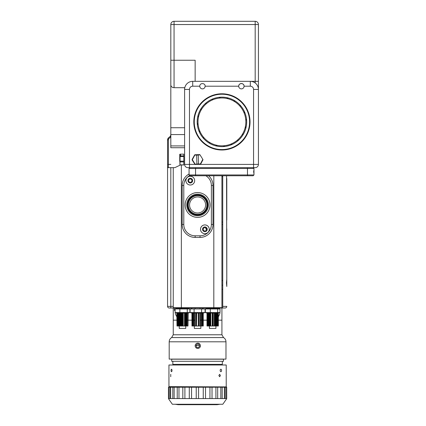 <?xml version="1.0" encoding="UTF-8"?>
<svg xmlns="http://www.w3.org/2000/svg" width="426" height="426" viewBox="0 0 426 426"><rect width="100%" height="100%" fill="white"/><g stroke="black" fill="none" stroke-linecap="round" stroke-linejoin="round"><path stroke-width="0.64" d="M219.789 312.647L219.875 313.674L218.666 316.353L218.352 316.284M217.856 315.874L217.489 315.229M200.449 320.166L202.02 320.166L200.449 320.166M203.255 320.166L207.174 320.166L203.255 320.166M208.138 320.166L208.777 320.166L208.138 320.166M209.661 320.166L210.215 320.166L209.661 320.166M215.141 320.166L215.561 320.166L215.141 320.166M216.126 320.166L216.77 320.166L216.126 320.166M217.489 320.166L217.792 320.166L217.489 320.166M218.352 320.166L221.925 320.166L218.352 320.166M219.891 307.998L219.891 308.903M177.935 314.271L177.626 315.362M176.827 316.278L176.508 316.353L175.299 313.674L175.379 312.652M199.778 86.201A2.678 2.678 0 0 0 202.451 88.88A2.678 2.678 0 0 0 205.13 86.201C205.3 82.745 199.618 82.74 199.778 86.201L192.717 86.201L192.717 81.334L250.318 81.334A8.11 8.11 0 0 1 258.433 89.444L258.433 164.404A3.243 3.243 0 0 1 255.185 167.652L253.156 167.652L253.971 168.462L189.069 168.462L189.879 167.652L187.85 167.652A3.243 3.243 0 0 1 184.607 164.404L184.607 89.444A8.11 8.11 0 0 1 192.717 81.334A8.11 8.11 0 0 0 184.607 89.444L184.607 87.692L174.058 87.692C172.104 87.527 171.023 86.648 170.815 85.067L170.815 60.242L195.151 60.242L170.815 60.242L170.815 24.543A3.243 3.243 0 0 1 174.058 21.3L255.185 21.3A3.243 3.243 0 0 1 258.433 24.543L258.433 89.444A8.11 8.11 0 0 0 250.318 81.334A8.11 8.11 0 0 1 258.433 89.444L258.433 81.334L250.318 81.334L258.433 81.334M250.035 121.895A28.111 28.111 0 0 1 221.925 150.005A28.111 28.111 0 0 1 193.814 121.895A28.111 28.111 0 0 1 221.925 93.784A28.111 28.111 0 0 1 250.035 121.895M243.864 85.163A2.678 2.678 0 0 0 238.714 86.201A2.678 2.678 0 0 0 241.393 88.88A2.678 2.678 0 0 0 244.071 86.201C244.236 82.745 238.555 82.74 238.714 86.201L205.13 86.201A2.678 2.678 0 0 0 205.076 85.669M175.102 310.432L174.404 310.432L175.102 309.766M176.337 308.6L176.971 307.998M173.249 167.652L173.249 307.998L173.574 307.998L173.249 307.673L221.925 307.673L221.925 175.762M174.404 310.432L174.404 307.998M221.6 307.998L221.925 307.673L221.6 307.998L173.574 307.998M217.207 307.998L217.75 308.483M170.815 137.635A2.434 2.434 0 0 0 168.382 140.069L168.382 167.652L167.567 166.838L167.567 140.069A3.243 3.243 0 0 1 170.815 136.821A3.243 3.243 0 0 0 167.567 140.063L168.291 138.029M180.443 164.984L174.873 167.652L168.004 167.647L167.578 166.848M187.85 167.652L189.474 167.652L189.474 164.404L253.561 164.404L253.561 89.444A3.243 3.243 0 0 0 250.318 86.201L244.071 86.201A2.678 2.678 0 0 0 244.018 85.669M198.25 155.128A4.462 4.462 0 0 0 196.626 155.181M196.924 163.951A4.462 4.462 0 0 0 198.548 163.893M258.433 164.404A3.243 3.243 0 0 1 255.185 167.652L253.561 167.652L253.561 164.404L258.433 164.404A3.243 3.243 0 0 1 255.185 167.652M206.551 229.305A1.661 1.661 0 0 0 204.89 227.644A1.661 1.661 0 0 0 203.223 229.305A1.661 1.661 0 0 0 204.89 230.972A1.661 1.661 0 0 0 206.551 229.305M191.95 180.629A1.661 1.661 0 0 0 190.284 178.968A1.661 1.661 0 0 0 188.622 180.629A1.661 1.661 0 0 0 190.284 182.296A1.661 1.661 0 0 0 191.95 180.629M170.815 167.652L170.815 307.998L169.191 307.998L173.249 307.998L173.249 320.166L176.827 320.166L173.249 320.166L173.249 334.772L221.925 334.772L221.925 307.998L225.168 307.998L222.734 307.998L222.734 175.762M177.626 320.166L177.935 320.166L177.626 320.166M178.286 320.166L178.686 320.166L178.286 320.166M179.548 320.166L180.065 320.166L179.548 320.166M184.932 320.166L185.502 320.166L184.932 320.166M186.311 320.166L186.929 320.166L186.311 320.166M187.057 320.166L187.845 320.166L187.057 320.166M188.17 320.166L191.918 320.166L188.17 320.166M193.116 320.166L194.671 320.166L193.116 320.166M184.607 147.726L170.815 147.726L170.815 60.242M195.151 81.334L195.151 60.242L195.151 81.334M169.191 137.257A3.243 3.243 0 0 0 170.815 134.446A3.243 3.243 0 0 1 169.191 137.257M226.552 175.762L226.792 279.206L226.456 282.848L226.792 286.49L226.792 278.471M226.792 178.521L226.792 220.056M226.792 286.49L226.792 228.821M221.925 289.339L222.734 289.339M225.168 307.998L225.168 307.998A1.624 1.624 0 0 0 226.792 306.374L222.734 306.374M221.925 224.438L222.734 224.438M185.172 204.97A12.413 12.413 0 0 1 197.584 192.557A12.413 12.413 0 0 1 209.997 204.97A12.413 12.413 0 0 1 197.584 217.382A12.413 12.413 0 0 1 185.172 204.97M208.378 204.97A10.788 10.788 0 0 0 197.584 194.181A10.788 10.788 0 0 0 186.796 204.97A10.788 10.788 0 0 0 197.584 215.758A10.788 10.788 0 0 0 208.378 204.97M207.643 204.97A10.059 10.059 0 0 1 197.584 215.029A10.059 10.059 0 0 1 187.525 204.97A10.059 10.059 0 0 1 197.584 194.911A10.059 10.059 0 0 1 207.643 204.97M187.85 204.97A9.734 9.734 0 0 0 197.584 214.704A9.734 9.734 0 0 0 207.324 204.97A9.734 9.734 0 0 0 197.584 195.236A9.734 9.734 0 0 0 187.85 204.97M185.906 180.629A4.382 4.382 0 0 0 190.284 185.012A4.382 4.382 0 0 0 194.666 180.629A4.382 4.382 0 0 0 190.284 176.252A4.382 4.382 0 0 0 185.906 180.629M187.93 180.629A2.354 2.354 0 0 0 190.284 182.983A2.354 2.354 0 0 0 192.637 180.629A2.354 2.354 0 0 0 190.284 178.276A2.354 2.354 0 0 0 187.93 180.629M200.508 229.305A4.382 4.382 0 0 0 204.89 233.688A4.382 4.382 0 0 0 209.267 229.305A4.382 4.382 0 0 0 204.89 224.928A4.382 4.382 0 0 0 200.508 229.305M202.536 229.305A2.354 2.354 0 0 0 204.89 231.659A2.354 2.354 0 0 0 207.238 229.305A2.354 2.354 0 0 0 204.89 226.951A2.354 2.354 0 0 0 202.536 229.305M189.666 175.555A11.358 11.358 0 0 0 183.792 185.496L183.792 224.438A11.358 11.358 0 0 0 195.151 235.796L200.018 235.796A11.358 11.358 0 0 0 211.376 224.438L211.376 185.496A11.358 11.358 0 0 0 205.87 175.762M208.607 175.762A12.982 12.982 0 0 1 213 185.496L213 224.438A12.982 12.982 0 0 1 200.018 237.42L195.151 237.42A12.982 12.982 0 0 1 182.174 224.438L182.174 185.496A12.982 12.982 0 0 1 189.069 174.032M206.914 204.97A9.329 9.329 0 0 1 197.584 214.299A9.329 9.329 0 0 1 188.255 204.97A9.329 9.329 0 0 1 197.584 195.64A9.329 9.329 0 0 1 206.914 204.97A9.329 9.329 0 0 0 197.584 195.64A9.329 9.329 0 0 0 188.255 204.97M220.024 404.253L217.058 404.7L178.116 404.7L175.15 404.253M195.944 345.475L196.583 347.238L198.431 347.563L199.634 346.13L198.995 344.368L197.153 344.043L195.944 345.475L199.379 345.481M182.525 361.296L223.464 361.296L223.464 359.187L171.705 359.187L171.705 361.296L182.525 361.296M222.329 361.296L222.329 364.379L172.844 364.379L172.844 361.296M197.792 343.127L199.512 343.755M197.792 348.479L196.066 347.85M225.977 359.107L169.191 359.107L169.191 341.796L225.982 341.796L225.982 359.107M171.007 370.466A1.219 0.501 -90 0 0 171.508 371.68A1.219 0.501 -90 0 0 172.013 370.466A1.219 0.501 -90 0 0 171.508 369.246A1.219 0.501 -90 0 0 171.007 370.466M199.48 343.787A2.631 2.631 90 0 0 195.774 344.112A2.631 2.631 90 0 0 196.098 347.818A2.631 2.631 90 0 0 199.805 347.494A2.631 2.631 90 0 0 199.48 343.787M198.415 347.563L199.634 346.13M199.618 346.13L198.995 344.368M198.979 344.368L197.147 344.043M220.167 370.466A1.219 0.708 90 0 0 220.876 371.68A1.219 0.708 90 0 0 221.584 370.466A1.219 0.708 90 0 0 220.876 369.246A1.219 0.708 90 0 0 220.167 370.466M226.467 399.034L222.814 404.253L172.36 404.253L168.701 399.034M226.68 387.218L226.712 398.576L226.68 387.218L226.382 387.218L226.382 398.576L225.232 398.576L225.232 387.218L224.385 387.218L224.385 398.576L222.17 398.576L222.17 387.218L220.828 387.218L220.828 398.576L217.681 398.576L217.681 387.218L215.918 387.218L215.918 398.576L212.026 398.576L212.026 387.218L209.943 387.218L209.943 398.576L205.534 398.576L205.534 387.218L203.25 387.218L203.25 398.576L198.575 398.576L198.575 387.218L196.232 387.218L196.232 398.576L191.562 398.576L191.562 387.218L189.288 387.218L189.288 398.576L184.9 398.576L184.9 387.218L182.829 387.218L182.829 398.576L178.973 398.576L178.973 387.218L177.227 387.218L177.227 398.576L174.127 398.576L174.127 387.218L170.645 387.218L170.645 398.576L168.462 398.576L168.462 387.218L169.825 387.218L169.825 398.576M226.222 386.648L226.222 364.991L168.946 364.991L168.946 386.648L226.467 386.893M170.645 387.218L169.825 387.218M170.746 376.754L170.746 374.321L170.746 376.754M220.412 375.535L219.656 376.754L218.857 375.535L219.656 374.321L220.412 375.535M226.68 398.576L226.382 398.576M226.382 387.218L225.232 387.218M225.232 398.576L224.385 398.576M224.385 387.218L222.17 387.218M222.17 398.576L220.828 398.576M220.828 387.218L217.681 387.218M217.681 398.576L215.918 398.576M215.918 387.218L212.026 387.218M212.026 398.576L209.943 398.576M209.943 387.218L205.534 387.218M205.534 398.576L203.25 398.576M203.25 387.218L198.575 387.218M198.575 398.576L196.232 398.576M196.232 387.218L191.562 387.218M191.562 398.576L189.288 398.576M189.288 387.218L184.9 387.218M184.9 398.576L182.829 398.576M182.829 387.218L178.973 387.218M178.973 398.576L177.227 398.576M177.227 387.218L174.127 387.218M172.807 387.218L172.807 398.576L174.127 398.576M170.645 398.576L172.807 398.576M168.728 398.576L168.728 387.218M209.107 313.03L206.935 313.03L205.332 312.556L210.3 312.556L210.3 308.957L220.018 308.957L220.018 312.556L218.416 313.03L209.107 313.03M210.3 308.957L205.332 308.957L206.935 308.483L218.416 308.483L220.018 308.957M217.643 308.957L217.643 312.556L210.3 312.556M205.332 308.957L205.332 312.556M220.018 312.556L217.643 312.556M215.966 313.03L215.918 328.441L209.432 328.441L209.432 326.007L208.889 326.007L208.889 313.03M210.215 313.03L210.215 326.007L209.432 326.007L210.306 326.007M216.126 313.03L216.126 326.007L214.693 326.007L215.141 326.007L215.141 313.03M214.299 313.03L214.299 326.007L210.801 326.007L210.801 313.03M214.299 326.007L213.272 326.007L214.693 326.007L214.693 313.03M212.223 313.03L212.223 326.007L209.336 326.007L209.336 313.03M206.999 313.03L206.999 326.007L207.174 313.03M207.574 313.03L207.574 326.007L207.004 326.007M207.861 313.03L207.861 326.007L208.138 326.007L208.138 313.03M210.348 313.03L210.348 326.007M212.51 313.03L212.51 326.007L212.995 326.007L212.995 313.03M213.272 313.03L213.272 326.007L215.109 326.007M215.966 326.007L216.088 313.03M216.861 313.03L216.861 326.007L218.037 326.007L218.037 313.03M217.303 313.03L217.303 326.007L217.489 313.03M217.856 313.03L217.856 326.007L217.792 313.03M217.819 313.03L217.819 326.007M218.037 326.007L218.352 326.007L218.352 313.03M217.361 313.03L217.361 326.007L217.792 326.007M216.77 326.007L216.126 326.007L216.77 326.007L216.77 313.03M215.561 326.007L215.561 313.03M209.661 313.03L209.661 326.007M208.889 326.007L208.138 326.007L208.889 326.007M208.777 313.03L208.777 326.007M207.787 326.007L207.787 313.03M210.801 326.007L210.242 326.007M198.809 313.03L191.844 313.03L190.097 312.556L201.583 312.556L201.583 308.957L205.076 308.957L205.076 312.556L203.324 313.03L198.809 313.03M191.961 308.685L190.097 308.957L190.097 312.556M190.097 308.957L194.096 308.957L194.096 312.556M194.096 308.957L201.583 308.957M205.076 312.556L201.583 312.556M203.213 308.685L201.253 308.914M198.399 326.007L200.832 326.007L200.832 328.441L194.341 328.441L194.341 326.007L192.68 326.007L192.68 313.03M198.601 313.03L198.601 326.007L195.151 326.007L195.151 313.03M196.514 313.03L196.514 326.007L195.097 326.007L195.097 313.03M194.671 313.03L194.671 326.007L198.351 326.007L198.351 313.03M202.02 313.03L202.02 326.007L201.349 326.007L201.349 313.03L201.349 326.007L200.449 326.007L200.449 313.03M200.018 313.03L200.018 326.007L202.494 326.007L202.494 313.03M184.41 313.03L176.758 313.03L175.102 312.556L187.259 312.556L187.259 308.957L189.889 308.957L189.889 312.556L188.239 313.03L184.41 313.03M187.259 308.957L175.102 308.957L176.758 308.483L188.239 308.483L189.889 308.957M175.102 308.957L175.102 312.556M179.868 308.957L179.868 312.556M189.889 312.556L187.259 312.556M184.511 313.03L184.511 326.007L183.255 326.007L185.741 326.007L185.741 328.441L179.25 328.441L179.053 313.03M182.775 313.03L182.775 326.007L182.147 326.007L182.147 313.03M181.662 313.03L181.662 326.007L181.045 326.007L181.045 313.03M180.416 313.03L180.416 326.007L179.25 326.007M185.88 313.03L185.88 326.007L179.053 326.007L181.662 326.007L180.065 326.007L180.065 313.03M192.078 313.03L192.078 326.007L192.68 326.007L192.328 326.007L192.339 313.03L192.217 326.007L192.217 313.03M193.116 313.03L193.116 326.007L196.141 326.007L196.141 313.03M193.782 313.03L193.782 326.007L193.777 313.03M196.514 326.007L196.759 313.03M198.601 326.007L198.974 326.007L198.974 313.03M202.462 313.03L202.462 326.007L203.08 326.007L203.08 313.03M202.829 313.03L202.829 326.007L202.936 313.03M203.255 313.03L203.255 326.007L203.213 313.03M202.717 313.03L202.494 326.007M192.483 326.007L192.483 313.03M191.966 313.03L191.966 326.007L191.918 313.03M200.018 326.007L198.351 326.007M176.987 313.03L176.987 326.007L177.125 313.03M177.535 313.03L177.535 326.007L177.125 326.007M178.025 313.03L178.025 326.007L177.365 326.007L178.025 326.007M177.935 313.03L177.935 326.007M180.587 313.03L180.587 326.007M183.255 326.007L183.255 313.03M186.306 313.03L186.306 326.007L184.927 326.007L184.932 313.03L184.927 326.007L183.111 326.007M186.929 313.03L186.929 326.007L186.258 326.007L186.258 313.03M187.057 313.03L187.057 326.007L187.014 313.03M187.845 313.03L187.845 326.007L187.988 313.03M187.988 326.007L188.17 313.03M186.929 326.007L186.306 326.007L186.311 313.03M185.502 313.03L185.502 326.007M179.548 313.03L179.548 326.007M179.112 313.03L179.112 326.007M178.286 313.03L178.286 326.007M177.626 313.03L177.626 326.007M177.562 313.03L177.562 326.007M176.987 326.007L176.827 313.03M187.014 326.007L187.845 326.007L187.014 326.007M178.686 313.03L178.686 326.007L179.053 326.007M167.567 280.505L167.567 306.374L173.249 306.374M167.764 138.956L167.674 139.243M167.62 139.504L167.567 140.063A3.243 3.243 0 0 1 170.815 136.821M170.815 127.731L184.607 127.731L184.607 134.573L170.815 134.573M170.815 145.921L184.607 145.921L184.607 134.573M167.567 166.838L167.567 306.374A1.624 1.624 0 0 0 169.191 307.998A1.624 1.624 0 0 1 167.567 306.374M167.567 206.589L167.567 279.6M167.567 140.069L168.382 140.069M167.567 166.028L167.567 166.342M180.549 155.32L180.549 154.718L180.065 155.889L183.792 155.889L183.792 154.148L180.065 154.148L180.065 154.718L180.549 154.718M183.792 155.889L183.792 156.528L180.065 156.528L180.065 161.161L183.792 161.161L183.792 161.917L180.065 161.917L179.953 164.979L179.74 155.623L180.065 155.32M180.065 161.917L179.74 161.486L179.74 154.345L179.74 155.021L180.065 154.718M180.065 164.814L183.792 164.926M180.065 154.265L179.74 154.345M180.065 156.528L180.065 155.889M183.792 161.161L183.792 156.528M179.953 161.582L180.065 161.161M183.792 164.814L183.792 161.917M205.641 227.825L206.472 229.806M206.488 229.763A4.058 4.058 0 0 1 205.731 227.873M192.099 159.793A0.809 0.809 0 0 1 192.094 159.723L192.217 160.128A0.809 0.809 0 0 1 192.185 160.07M196.62 155.027L196.929 164.106L195.119 164.17L192.344 159.718L194.81 155.085L196.62 155.027M192.158 159.377A0.809 0.809 0 0 1 192.19 159.319L194.677 154.878A0.809 0.809 0 0 1 195.081 154.755L199.762 154.595L200.055 154.91L198.244 154.968L198.228 154.643L195.081 154.755L194.81 155.085M202.829 159.361L202.984 159.761L200.779 163.893L200.364 163.989L202.829 159.361L200.055 154.91M192.217 160.128L195.001 164.388L198.564 164.377L198.244 154.968M198.553 164.053L200.364 163.989M192.19 159.319L192.344 159.718M200.497 164.202L195.412 164.484A0.809 0.809 0 0 1 195.001 164.388L195.119 164.17M242.644 140.223A27.663 27.663 0 0 0 240.253 101.175A27.663 27.663 0 0 0 201.2 103.566A27.663 27.663 0 0 0 203.596 142.619A27.663 27.663 0 0 0 242.644 140.223M253.971 174.953L253.156 175.762L189.879 175.762L189.069 174.953L253.971 174.953L253.971 169.681L253.646 171.705L253.971 173.733L253.971 168.462M189.879 167.652L253.156 167.652M189.069 174.953L189.069 168.462M239.002 105.131A23.931 23.931 0 0 0 205.156 104.817A23.931 23.931 0 0 0 204.847 138.663A23.931 23.931 0 0 0 238.688 138.972A23.931 23.931 0 0 0 239.002 105.131M208.846 142.902L208.282 142.54A24.745 24.745 0 0 1 203.309 138.194L203.777 138.248L202.574 137.316A24.745 24.745 0 0 1 199.182 131.645L199.613 131.842L198.756 130.58A24.745 24.745 0 0 1 197.281 124.136L197.632 124.461L197.206 122.997A24.745 24.745 0 0 1 197.797 116.415L198.026 116.825L198.074 115.302A24.745 24.745 0 0 1 200.673 109.226L200.763 109.69L201.28 108.257A24.745 24.745 0 0 1 205.625 103.278L205.572 103.747L206.504 102.544A24.745 24.745 0 0 1 212.175 99.151L211.978 99.583L213.24 98.725A24.745 24.745 0 0 1 219.683 97.256L219.358 97.602L220.822 97.176A24.745 24.745 0 0 1 227.404 97.767L226.994 98.001L228.517 98.049A24.745 24.745 0 0 1 234.593 100.642L234.13 100.733L235.562 101.25A24.745 24.745 0 0 1 240.541 105.6L240.552 105.611M240.573 105.632L241.276 106.479A24.745 24.745 0 0 1 244.668 112.15L244.236 111.953L245.094 113.209A24.745 24.745 0 0 1 246.563 119.653L246.217 119.333L246.643 120.798A24.745 24.745 0 0 1 246.052 127.379L245.823 126.964L245.775 128.487A24.745 24.745 0 0 1 243.177 134.568L243.086 134.099L242.57 135.537A24.745 24.745 0 0 1 238.219 140.516L238.278 140.042L237.341 141.246A24.745 24.745 0 0 1 231.669 144.638L231.866 144.206L230.61 145.064A24.745 24.745 0 0 1 224.167 146.539L223.549 146.587M216.19 145.964L215.87 145.889M215.891 145.894L216.174 145.964M223.559 146.587L224.081 146.544M224.119 146.544L224.486 146.187L223.022 146.613A24.745 24.745 0 0 1 216.44 146.022L215.78 145.862M216.301 145.99L216.855 145.793L215.332 145.745A24.745 24.745 0 0 1 209.251 143.147L208.303 142.55M207.425 141.949L209.017 143.008M215.796 145.868L216.36 146.006M209.251 143.147L209.72 143.056L208.724 142.827M208.735 142.832L209.182 143.104M204.267 139.227L204.645 139.606M220.247 97.208L219.768 97.245M227.548 97.799L228.304 97.991M234.902 100.829L235.381 101.132M235.37 101.127L234.747 100.733M212.42 99.05L212.803 98.896M219.827 97.24L220.263 97.208M234.635 100.669L235.173 100.999M234.806 100.77L235.093 100.946M228.293 97.985L227.58 97.81M212.739 98.923L212.255 99.12M205.662 103.246L206.141 102.836M219.683 97.256L220.135 97.219M220.157 97.213L219.859 97.24M228.517 98.049L228.064 97.927M206.088 102.884L205.689 103.22M200.918 108.816L200.715 109.152M205.737 103.183L206.488 102.559M212.191 99.146L212.499 99.018M212.617 98.97L212.34 99.082M219.752 97.25L220.822 97.176M200.747 109.099L201.269 108.273M205.625 103.278L205.971 102.98M212.223 99.136L213.24 98.725M197.275 124.088L197.233 123.519M200.673 109.226L200.907 108.838M197.925 115.861L197.856 116.144M197.233 123.529L197.275 124.051M198.963 131.123L199.15 131.565M197.797 116.415L197.898 115.968M198.074 115.302L197.834 116.239M199.123 131.506L198.958 131.101M202.872 137.683L203.175 138.045M203.17 138.035L202.584 137.332M197.259 123.897L197.206 122.997M199.16 131.597L198.756 130.58M202.574 137.316L203.287 138.173M231.148 144.856L231.595 144.67M224.023 146.549L223.581 146.581M216.44 146.022L215.998 145.921M215.977 145.916L216.264 145.985M209.044 143.024L208.282 142.54M223.602 146.581L223.89 146.56M238.113 140.612L237.751 140.915M231.536 144.696L230.626 145.058M231.659 144.643L231.132 144.861M216.392 146.011L215.332 145.745M237.761 140.91L238.155 140.569M238.219 140.516L237.357 141.235M223.922 146.56L223.022 146.613M231.627 144.659L230.812 144.989M230.823 144.984L231.504 144.707M238.086 140.633L237.777 140.894M242.831 135.133L243.134 134.637M243.102 134.691L242.873 135.063M245.898 128.024L246.031 127.459M246.611 120.217L246.574 119.738M246.02 127.523L245.781 128.471M243.171 134.579L242.996 134.866M242.99 134.877L242.687 135.351M242.692 135.346L243.086 134.722M244.726 112.283L244.923 112.778M246.579 119.802L246.611 120.239M246.047 127.39L245.946 127.821M243.15 134.605L242.57 135.537M244.897 112.709L244.7 112.23M240.908 106.026L240.072 105.541L240.983 106.117M246.569 119.669L246.595 120.004M246.606 120.127L246.579 119.834M244.881 112.672L244.774 112.4M240.839 105.946L241.137 106.308M244.673 112.16L244.801 112.475M246.569 119.701L246.643 120.798M245.094 113.209L244.737 112.315M235.163 100.994L234.667 100.685M234.593 100.642L235.546 101.239M240.85 105.962L241.276 106.479M241.132 106.298L240.658 105.733M228.054 97.921L227.489 97.788M245.397 107.256A27.663 27.663 0 0 0 207.286 98.422A27.663 27.663 0 0 0 198.452 136.538A27.663 27.663 0 0 0 236.563 145.367A27.663 27.663 0 0 0 245.397 107.256M255.185 82.958L255.185 21.3A3.243 3.243 0 0 1 258.433 24.543L174.058 24.543L174.058 21.3M167.567 164.404L170.815 164.404M253.561 89.444L258.433 89.444M250.318 86.201L250.318 81.334M192.717 86.201A3.243 3.243 0 0 0 189.474 89.444L184.607 89.444M184.607 164.404L189.474 164.404L189.474 89.444M181.359 164.984L181.359 307.998M213.809 307.998L213.809 175.762M170.815 24.543L174.058 24.543L174.058 87.692M213 224.438L211.376 224.438M200.018 235.796L200.018 237.42M213 185.496L211.376 185.496M183.792 185.496L182.174 185.496M183.792 224.438L182.174 224.438M195.151 235.796L195.151 237.42M189.554 204.97A8.03 8.03 0 0 0 197.584 213A8.03 8.03 0 0 0 205.62 204.97A8.03 8.03 0 0 0 197.584 196.934A8.03 8.03 0 0 0 189.554 204.97M225.977 341.796L225.982 341.796C225.918 339.959 225.109 338.553 223.549 337.578L221.925 334.772M173.249 334.772L171.625 337.578L223.549 337.578M247.479 167.652L247.479 175.762M195.561 167.652L195.561 175.762M221.925 222.084L222.734 222.084M221.925 280.494L222.734 280.494M221.925 285.202L222.734 285.202M221.925 176.492L222.734 176.492M221.11 364.991L221.11 364.379M174.058 364.991L174.058 364.379M171.625 337.578C170.065 338.553 169.255 339.959 169.191 341.796M215.109 307.998L215.109 308.483M210.242 307.998L210.242 308.483M200.018 307.998L200.018 308.781M195.151 307.998L195.151 308.829M184.932 307.998L184.932 308.483M180.065 307.998L180.065 308.483M180.006 164.984L183.792 164.984"/></g></svg>
